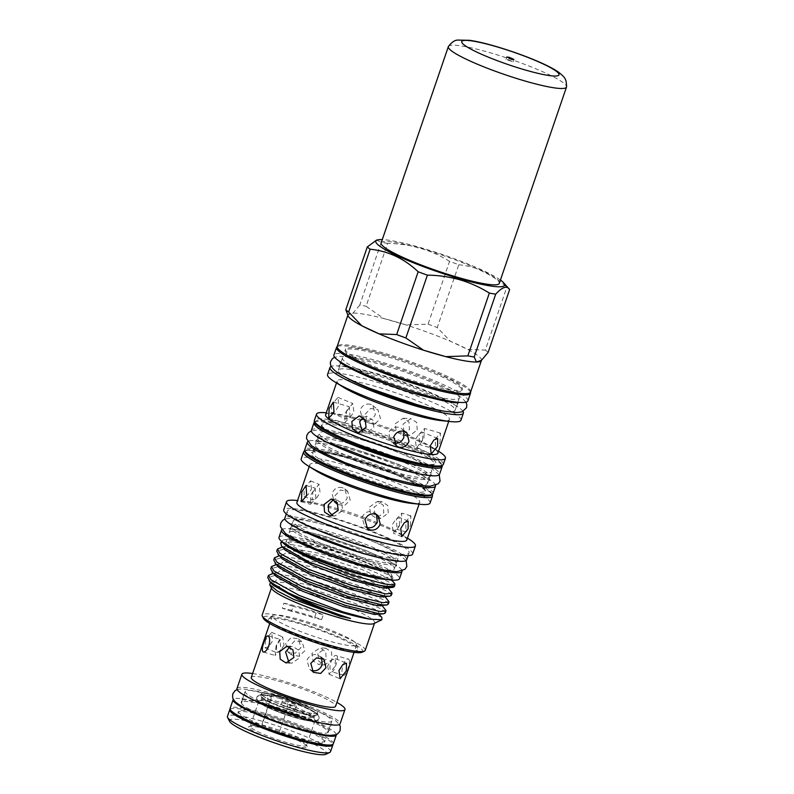 <?xml version="1.0" encoding="UTF-8"?>
<svg xmlns="http://www.w3.org/2000/svg" width="794" height="794" viewBox="0 0 794 794"><rect width="100%" height="100%" fill="white"/><g stroke="black" fill="none" stroke-linecap="round" stroke-linejoin="round"><path stroke-width="0.6" stroke-dasharray="3.97 2.98" d="M267.826 697.797A2.501 1.697 -78.1 0 0 268.848 701.013A2.501 1.697 -78.1 0 0 270.903 699.355A2.501 1.697 -78.1 0 0 269.881 696.13A2.501 1.697 -78.1 0 0 267.826 697.797M290.783 704.437L289.741 707.057L290.783 704.437M294.812 736.574A45.734 6.005 18.9 0 0 324.974 740.951A45.734 6.005 18.9 0 0 268.59 715.682A45.734 6.005 18.9 0 0 238.428 711.315A45.734 6.005 18.9 0 0 294.812 736.574M297.819 727.79A45.734 6.005 18.9 0 0 327.982 732.157A45.734 6.005 18.9 0 0 271.598 706.898A45.734 6.005 18.9 0 0 241.436 702.531A45.734 6.005 18.9 0 0 297.819 727.79M336.338 734.46A54.548 7.166 18.9 0 0 269.077 704.883A54.548 7.166 18.9 0 0 233.426 699.226M333.301 743.799A54.548 7.166 18.9 0 0 266.069 713.667A54.548 7.166 18.9 0 0 230.101 708.466M281.036 696.735A29.408 3.861 18.9 0 0 261.643 693.926A29.408 3.861 18.9 0 0 297.899 710.173A29.408 3.861 18.9 0 0 317.292 712.982A29.408 3.861 18.9 0 0 281.036 696.735M280.391 698.621A29.408 3.861 18.9 0 0 260.998 695.812A29.408 3.861 18.9 0 0 261.077 696.378A29.408 3.861 18.9 0 0 297.244 712.059A29.408 3.861 18.9 0 0 316.23 715.265A29.408 3.861 18.9 0 0 316.647 714.868A29.408 3.861 18.9 0 0 280.391 698.621M295.348 714.272A26.291 3.454 -161.1 0 1 263.012 700.258A26.291 3.454 -161.1 0 1 280.282 702.263A26.291 3.454 -161.1 0 1 312.32 717.141A26.291 3.454 -161.1 0 1 295.348 714.272M285.671 706.561A7.493 0.983 -161.1 0 1 294.902 710.699A7.493 0.983 -161.1 0 1 289.959 709.985A7.493 0.983 -161.1 0 1 280.729 705.846A7.493 0.983 -161.1 0 1 285.671 706.561M291.616 705.161A7.493 0.983 18.9 0 0 296.559 705.876A7.493 0.983 18.9 0 0 287.319 701.737A7.493 0.983 18.9 0 0 282.376 701.023A7.493 0.983 18.9 0 0 291.616 705.161M321.669 657.938L317.58 654.842C312.687 653.889 309.134 655.695 306.941 660.28L309.581 669.302L312.171 670.652M250.011 728.872A31.006 4.069 18.9 0 0 283.756 743.115A31.006 4.069 18.9 0 0 307.238 746.41A31.006 4.069 18.9 0 0 305.978 745.06A31.006 4.069 18.9 0 0 278.347 732.783L279.339 731.989A29.755 3.91 -161.1 0 1 305.253 743.561A29.755 3.91 -161.1 0 1 306.464 744.861A29.755 3.91 -161.1 0 1 306.544 745.427A29.755 3.91 -161.1 0 1 282.078 741.12A29.755 3.91 -161.1 0 1 251.539 728.029A29.755 3.91 -161.1 0 1 250.239 726.153A29.755 3.91 -161.1 0 1 250.656 725.756A29.755 3.91 -161.1 0 1 261.365 726.788L260.76 727.701A31.006 4.069 18.9 0 0 249.098 726.5A31.006 4.069 18.9 0 0 250.011 728.872M229.535 721.319A51.362 6.749 -161.1 0 1 268.441 726.778A51.362 6.749 -161.1 0 1 324.349 750.38A51.362 6.749 -161.1 0 1 325.868 754.3M330.532 751.68A54.478 7.156 18.9 0 0 328.17 748.266A54.478 7.156 18.9 0 0 272.243 724.277A54.478 7.156 18.9 0 0 227.451 716.386M326.145 659.179L319.069 664.707L313.005 660.926L311.973 653.343L319.962 647.864L325.758 651.636L326.145 659.179M317.828 653.651L318.771 661.233L324.786 665.005L332.011 659.486L331.525 651.934L325.679 648.172L317.828 653.651M304.787 650.842L299.04 656.221L291.636 655L289.572 646.445L294.862 640.708L302.147 641.82L304.787 650.842M285.711 643.368L287.865 652.003L295.249 653.204L300.936 647.765L298.375 638.813L291.08 637.681L285.711 643.368M327.664 665.858L329.073 674.235L335.008 666.245L335.495 658.643L331.535 660.171L327.664 665.858M284.053 645.274L280.183 650.951L276.233 652.479L276.709 644.877L282.644 636.887L284.053 645.274M265.404 640.222L265.206 647.944L269.037 646.366L272.749 640.609L271.617 632.352L265.404 640.222M276.104 645.721L275.151 655.457L280.927 649.571L279.835 639.259L276.104 645.721M288.966 662.514L291.765 663.258L299.755 657.779L298.723 650.207L292.658 646.415L289.83 646.941M336.954 655.864C339.117 657.541 333.361 674.324 331.545 671.674C327.138 669.362 332.875 652.569 336.954 655.864L348.784 659.288C345.043 656.092 339.296 672.875 343.365 675.099L331.545 671.674M343.365 675.099C345.529 677.848 351.276 661.065 348.784 659.288M279.339 731.989L287.865 707.097A29.755 3.91 -161.1 0 1 313.769 718.669A29.755 3.91 -161.1 0 1 315.059 720.545A29.755 3.91 -161.1 0 1 290.604 716.238A29.755 3.91 -161.1 0 1 260.055 703.137A29.755 3.91 -161.1 0 1 258.765 701.271A29.755 3.91 -161.1 0 1 269.891 701.896L261.365 726.788M290.068 700.655A29.755 3.91 18.9 0 0 272.094 695.455A9.994 1.31 -161.1 0 1 271.866 695.008A9.994 1.31 -161.1 0 1 279.696 696.338A9.994 1.31 -161.1 0 1 290.068 700.655L289.87 701.261A29.755 3.91 -161.1 0 1 315.774 712.833A29.755 3.91 -161.1 0 1 317.064 714.699A29.755 3.91 -161.1 0 1 292.599 710.392A29.755 3.91 -161.1 0 1 262.06 697.291A29.755 3.91 -161.1 0 1 260.76 695.425A29.755 3.91 -161.1 0 1 271.885 696.06L269.891 701.896M262.606 695.683A29.755 3.91 18.9 0 0 293.155 708.784A29.755 3.91 18.9 0 0 317.61 713.091A29.755 3.91 18.9 0 0 316.32 711.226A29.755 3.91 18.9 0 0 285.78 698.125A29.755 3.91 18.9 0 0 261.315 693.817A29.755 3.91 18.9 0 0 262.606 695.683M230.101 709.171A54.478 7.156 -161.1 0 1 276.6 718.203A54.478 7.156 -161.1 0 1 330.473 741.527A54.478 7.156 -161.1 0 1 332.865 744.355M247.232 694.274A45.734 6.005 -161.1 0 1 245.247 691.405A45.734 6.005 -161.1 0 1 282.853 698.025A45.734 6.005 -161.1 0 1 329.798 718.163A45.734 6.005 -161.1 0 1 331.793 721.031A45.734 6.005 -161.1 0 1 294.187 714.411A45.734 6.005 -161.1 0 1 247.232 694.274M262.645 726.758A45.734 6.005 -161.1 0 1 240.016 715.354A45.734 6.005 -161.1 0 1 238.031 712.486A45.734 6.005 -161.1 0 1 275.627 719.106A45.734 6.005 -161.1 0 1 322.582 739.244A45.734 6.005 -161.1 0 1 324.567 742.122A45.734 6.005 -161.1 0 1 296.37 738.311M252.611 673.54A54.478 7.156 -161.1 0 1 336.914 702.402M236.969 688.577A54.478 7.156 -161.1 0 1 281.761 696.457A54.478 7.156 -161.1 0 1 337.698 720.446A54.478 7.156 -161.1 0 1 340.06 723.87M354.7 642.009A44.553 5.856 18.9 0 0 301.71 620.203A44.553 5.856 18.9 0 0 272.6 615.568A44.553 5.856 18.9 0 0 272.332 615.946A44.553 5.856 18.9 0 0 274.267 618.744A44.553 5.856 18.9 0 0 327.257 640.559A44.553 5.856 18.9 0 0 356.635 644.807A44.553 5.856 18.9 0 0 356.655 644.341A44.553 5.856 18.9 0 0 354.7 642.009M251.281 677.441A44.553 5.856 -161.1 0 1 287.904 683.892A44.553 5.856 -161.1 0 1 333.649 703.504A44.553 5.856 -161.1 0 1 335.584 706.303M377.765 369.399A61.753 8.109 -161.1 0 1 345.082 350.353A61.753 8.109 -161.1 0 1 385.805 356.248A61.753 8.109 -161.1 0 1 461.939 390.36A61.753 8.109 -161.1 0 1 424.443 385.378M386.212 355.077A61.753 8.109 18.9 0 0 345.489 349.181A61.753 8.109 18.9 0 0 421.614 383.294A61.753 8.109 18.9 0 0 462.336 389.189A61.753 8.109 18.9 0 0 386.212 355.077M470.604 392.018A70.497 9.26 18.9 0 0 383.701 353.082A70.497 9.26 18.9 0 0 337.212 346.353M509.639 289.572A77.425 10.173 18.9 0 0 506.78 287.299L485.283 350.104L467.696 349.39A70.497 9.26 18.9 0 0 450.397 341.271L437.256 327.555L458.763 264.749A77.425 10.173 18.9 0 0 449.553 261.365L428.055 324.17L406.002 324.935A70.497 9.26 18.9 0 0 394.529 321.461A70.497 9.26 18.9 0 0 383.681 318.483A70.497 9.26 18.9 0 0 353.052 313.104A70.497 9.26 18.9 0 0 348.04 314.722A70.497 9.26 18.9 0 0 348.03 314.771A70.497 9.26 18.9 0 0 348.229 316.091M500.428 280.044A68.066 8.942 18.9 0 0 420.691 247.639A68.066 8.942 18.9 0 0 382.281 239.59M481.452 360.347A70.497 9.26 18.9 0 0 467.696 349.39L450.397 341.271A70.497 9.26 18.9 0 0 406.002 324.935L383.681 318.483L366.094 306.246L387.591 243.44C398.667 243.569 409.496 245.108 420.066 248.056C430.467 251.162 440.303 255.599 449.553 261.365M387.591 243.44A77.425 10.173 18.9 0 0 381.239 242.329L359.732 305.134A77.425 10.173 -161.1 0 1 366.094 306.246M376.584 240.076L381.239 242.329M448.431 46.429A62.438 8.198 -161.1 0 1 489.531 52.573A62.438 8.198 -161.1 0 1 566.549 86.864M381.13 242.954A62.438 8.198 -161.1 0 1 422.309 248.919A62.438 8.198 -161.1 0 1 499.277 283.408M508.478 59.768L513.103 61.843L506.006 59.411L508.478 59.768M467.894 400.91A70.805 9.3 18.9 0 0 380.604 361.796A70.805 9.3 18.9 0 0 333.907 355.037M470.465 392.305A70.805 9.3 18.9 0 0 383.214 354.184A70.805 9.3 18.9 0 0 337.152 346.66M354.412 450.496A59.381 7.801 18.9 0 0 315.248 444.819A59.381 7.801 18.9 0 0 388.445 477.621A59.381 7.801 18.9 0 0 427.609 483.298A59.381 7.801 18.9 0 0 354.412 450.496M356.149 445.414A59.381 7.801 18.9 0 0 317.044 439.598A59.381 7.801 18.9 0 0 316.985 439.747A59.381 7.801 18.9 0 0 390.182 472.549A59.381 7.801 18.9 0 0 429.346 478.216A59.381 7.801 18.9 0 0 429.385 478.067A59.381 7.801 18.9 0 0 356.149 445.414M390.717 470.991A59.381 7.801 -161.1 0 1 317.481 438.338A59.381 7.801 -161.1 0 1 317.521 438.189A59.381 7.801 -161.1 0 1 356.685 443.856A59.381 7.801 -161.1 0 1 429.882 476.658A59.381 7.801 -161.1 0 1 429.822 476.797A59.381 7.801 -161.1 0 1 390.717 470.991M392.454 465.909A59.381 7.801 -161.1 0 1 319.257 433.107A59.381 7.801 -161.1 0 1 358.422 438.784A59.381 7.801 -161.1 0 1 431.618 471.576A59.381 7.801 -161.1 0 1 392.454 465.909M311.337 430.398A67.748 8.903 -161.1 0 1 356.02 436.869A67.748 8.903 -161.1 0 1 439.539 474.286M314.454 422.13A67.748 8.903 -161.1 0 1 358.63 429.256A67.748 8.903 -161.1 0 1 442.149 465.85M340.755 438.377A59.381 7.801 -161.1 0 1 321.868 425.495A59.381 7.801 -161.1 0 1 361.022 431.172A59.381 7.801 -161.1 0 1 434.229 463.964A59.381 7.801 -161.1 0 1 411.411 462.565M438.516 451.23A68.125 8.952 18.9 0 0 438.427 451.181A68.125 8.952 18.9 0 0 361.449 420.622A68.125 8.952 18.9 0 0 326.384 412.82A68.125 8.952 18.9 0 0 326.274 412.801M437.851 453.185A59.322 7.791 18.9 0 0 431.757 447.022A59.322 7.791 18.9 0 0 364.724 420.423A59.322 7.791 18.9 0 0 334.195 413.624A59.322 7.791 18.9 0 0 325.609 414.756M331.515 405.178L331.475 412.959L335.247 411.361L338.859 405.565L337.897 397.377L331.515 405.178M440.819 420.572A59.322 7.791 18.9 0 0 449.404 419.44A59.322 7.791 18.9 0 0 376.287 386.668A59.322 7.791 18.9 0 0 337.162 381.011A59.322 7.791 18.9 0 0 343.256 387.164M370.262 404.245C365.548 403.421 362.163 405.367 360.119 410.081L362.332 418.756L364.853 420.056C369.696 420.969 373.19 419.113 375.344 414.488L372.833 405.575L370.262 404.245M422.577 440.035L422.825 432.333L418.974 433.901L415.242 439.648L416.413 447.925L422.577 440.035M403.739 431.211L401.734 428.611L399.223 427.321C394.35 426.388 390.837 428.224 388.663 432.829L391.234 441.792L393.804 443.131M417.227 429.971L416.681 422.418L410.826 418.656L403.054 424.135L403.938 431.718L409.932 435.489L417.227 429.971M395.263 423.728L403.144 418.24L408.97 422.011L409.446 429.564L402.25 435.082L396.226 431.301L395.263 423.728M362.253 431.837L365.984 433.157L373.855 427.668L372.902 420.095L366.878 416.314L363.057 417.346M350.104 416.959L349.271 406.717L345.281 413.108L344.586 422.914L350.104 416.959M346.541 411.361L352.715 403.471L353.886 411.758L350.154 417.495L346.293 419.063L346.541 411.361M365.25 414.17L370.599 408.473L377.894 409.605L380.465 418.567L374.768 423.996L367.384 422.785L365.25 414.17M419.014 434.437L424.532 428.492L423.847 438.288L419.847 444.68L419.014 434.437M439.975 442.953L440.442 433.087L435.142 439.102L435.747 449.285L439.975 442.953M460.947 420.244A70.497 9.26 18.9 0 0 374.043 381.309A70.497 9.26 18.9 0 0 327.545 374.579M463.041 411.461A70.497 9.26 18.9 0 0 376.485 374.163A70.497 9.26 18.9 0 0 331.277 366.352M435.578 485.422A67.748 8.903 18.9 0 0 352.01 448.58A67.748 8.903 18.9 0 0 307.645 441.623M432.919 493.62A67.748 8.903 18.9 0 0 349.4 456.193A67.748 8.903 18.9 0 0 304.727 449.722M386.44 579.402A55.64 7.305 18.9 0 0 391.184 578.121A55.64 7.305 18.9 0 0 322.602 547.394A55.64 7.305 18.9 0 0 285.909 542.084A55.64 7.305 18.9 0 0 288.867 545.994M355.196 570.757A55.64 7.305 -161.1 0 1 286.614 540.029A55.64 7.305 -161.1 0 1 323.297 545.349A55.64 7.305 -161.1 0 1 391.879 576.077A55.64 7.305 -161.1 0 1 355.196 570.757M280.669 542.848L293.443 541.945L320.935 547.721C343.474 553.934 363.057 560.792 379.681 568.296A59.381 7.801 18.9 0 0 321.52 546.54A59.381 7.801 18.9 0 0 282.555 540.535A59.381 7.801 18.9 0 0 282.525 542.004M394.3 582.717L389.705 579.412A61.346 8.059 18.9 0 1 394.906 584.652M271.459 573.685L275.121 573.417L309.511 579.551L354.193 593.882L383.214 607.38L385.418 609.226M385.298 612.938L382.47 609.574L353.439 596.076L308.757 581.734L274.377 575.61L267.717 577.585M388.306 604.155L385.477 600.79L356.446 587.282L311.764 572.95L277.384 566.827L270.724 568.802M274.466 564.901L278.128 564.633L312.518 570.757L357.201 585.099L386.221 598.597L388.425 600.443M391.313 595.371L388.484 592.006L359.454 578.498L314.771 564.167L280.391 558.043L273.732 560.018M277.473 556.118L281.136 555.85L315.526 561.973L360.208 576.315L389.229 589.813L391.432 591.659M394.32 586.577L391.492 583.223L362.461 569.715L317.779 555.383L283.398 549.259L276.739 551.235M280.481 547.334L284.143 547.066L318.533 553.19C345.767 560.246 378.073 572.405 389.705 579.412M373.885 623.588A54.478 7.156 18.9 0 0 374.649 622.843A54.478 7.156 18.9 0 0 307.486 592.751A54.478 7.156 18.9 0 0 271.558 587.55A54.478 7.156 18.9 0 0 271.707 588.602M381.815 617.355L355.117 603.45L307.645 587.57L285.542 582.627L272.084 581.813L270.436 582.33M365.22 650.365A54.478 7.156 18.9 0 0 298.068 620.273A54.478 7.156 18.9 0 0 262.139 615.072M283.915 603.172A54.478 7.156 -161.1 0 1 302.325 607.837A54.478 7.156 -161.1 0 1 323.366 614.586A46.836 6.154 -161.1 0 1 316.191 613.037L314.493 618.02A47.987 6.302 18.9 0 0 291.467 611.36L293.175 606.378A46.836 6.154 -161.1 0 1 283.915 603.172L282.207 608.144A54.478 7.156 -161.1 0 1 300.618 612.809A54.478 7.156 -161.1 0 1 321.659 619.558A46.836 6.154 -161.1 0 1 314.493 618.02M362.114 652.231A52.602 6.908 18.9 0 0 297.998 622.466A52.602 6.908 18.9 0 0 263.449 618.457M326.572 645.234A47.074 6.183 18.9 0 0 357.637 649.234A47.074 6.183 18.9 0 0 299.586 623.727A47.074 6.183 18.9 0 0 268.829 618.824A47.074 6.183 18.9 0 0 326.572 645.234M278.992 537.419A63.689 8.367 -161.1 0 1 320.994 543.503A63.689 8.367 -161.1 0 1 399.501 578.687M281.701 529.737A63.689 8.367 -161.1 0 1 323.495 536.188A63.689 8.367 -161.1 0 1 402.072 570.955M359.97 556.802A55.64 7.305 -161.1 0 1 291.348 526.214A55.64 7.305 -161.1 0 1 291.388 526.075A55.64 7.305 -161.1 0 1 328.081 531.385A55.64 7.305 -161.1 0 1 396.663 562.122A55.64 7.305 -161.1 0 1 396.603 562.251A55.64 7.305 -161.1 0 1 359.97 556.802M327.545 532.943A55.64 7.305 18.9 0 0 290.912 527.504A55.64 7.305 18.9 0 0 290.852 527.633A55.64 7.305 18.9 0 0 359.434 558.361A55.64 7.305 18.9 0 0 396.127 563.68A55.64 7.305 18.9 0 0 396.166 563.532A55.64 7.305 18.9 0 0 327.545 532.943M376.386 514.433L372.594 511.802C367.731 510.87 364.228 512.716 362.064 517.331L364.605 526.273L366.183 527.246M399.531 525.291L399.68 517.559L395.859 519.137L392.186 524.903L393.258 533.141L399.531 525.291M388.246 512.993L387.7 505.431L381.845 501.669L374.063 507.158L374.957 514.73L380.951 518.502L388.246 512.993M369.617 506.919L377.448 501.431L383.294 505.202L383.8 512.755L376.555 518.264L370.54 514.492L369.617 506.919M332.636 515.584L334.81 516.05L342.641 510.572L341.708 502.989L335.703 499.218L333.51 499.486M315.903 498.334L315.168 488.121L311.069 494.483L310.484 504.309L315.903 498.334M312.727 492.191L318.999 484.34L320.071 492.588L316.399 498.344L312.578 499.932L312.727 492.191M311.486 489.044L310.514 480.846L304.142 488.657L304.102 496.439L307.873 494.841L311.486 489.044M342.194 487.576C337.47 486.752 334.095 488.697 332.051 493.421L334.254 502.086L336.775 503.386C341.618 504.299 345.122 502.443 347.266 497.818L344.765 488.906L342.194 487.576M334.979 495.754L340.358 490.077L347.653 491.208L350.194 500.151L344.527 505.599L337.152 504.398L334.979 495.754M396.355 519.157L401.774 513.172L401.188 523.008L397.089 529.37L396.355 519.157M410.409 525.668L410.875 515.802L405.575 521.817L406.191 532L410.409 525.668M385.844 485.233A59.381 7.801 18.9 0 0 424.998 490.91A59.381 7.801 18.9 0 0 351.802 458.108A59.381 7.801 18.9 0 0 312.637 452.441A59.381 7.801 18.9 0 0 385.844 485.233M406.667 559.869A64.374 8.456 18.9 0 0 327.307 524.318A64.374 8.456 18.9 0 0 284.857 518.164M329.718 517.291A64.374 8.456 18.9 0 0 287.259 511.138A64.374 8.456 18.9 0 0 366.62 546.699A64.374 8.456 18.9 0 0 409.079 552.842A64.374 8.456 18.9 0 0 329.718 517.291M412.622 554.063A68.125 8.952 18.9 0 0 328.647 516.428A68.125 8.952 18.9 0 0 283.716 509.927M408.434 538.789A68.125 8.952 18.9 0 0 331.455 508.229A68.125 8.952 18.9 0 0 296.39 500.428M406.786 540.079A58.071 7.622 18.9 0 0 400.821 534.044A58.071 7.622 18.9 0 0 335.197 508.001A58.071 7.622 18.9 0 0 305.313 501.351A58.071 7.622 18.9 0 0 296.896 502.453M411.322 503.366A58.071 7.622 18.9 0 0 419.728 502.265A58.071 7.622 18.9 0 0 348.149 470.187A58.071 7.622 18.9 0 0 309.849 464.639A58.071 7.622 18.9 0 0 315.813 470.673M430.1 502.989A68.125 8.952 18.9 0 0 346.124 465.363A68.125 8.952 18.9 0 0 301.204 458.863M329.818 526.313A55.64 7.305 18.9 0 0 293.125 521.003A55.64 7.305 18.9 0 0 361.707 551.731A55.64 7.305 18.9 0 0 398.399 557.041A55.64 7.305 18.9 0 0 329.818 526.313M357.697 563.442A55.64 7.305 -161.1 0 1 289.115 532.714A55.64 7.305 -161.1 0 1 325.808 538.024A55.64 7.305 -161.1 0 1 394.39 568.752A55.64 7.305 -161.1 0 1 357.697 563.442M444.67 411.272A61.753 8.109 18.9 0 0 455.121 410.27A61.753 8.109 18.9 0 0 378.996 376.158A61.753 8.109 18.9 0 0 338.264 370.262A61.753 8.109 18.9 0 0 345.906 377.468M383.204 363.86A61.753 8.109 18.9 0 0 342.472 357.965A61.753 8.109 18.9 0 0 418.607 392.077A61.753 8.109 18.9 0 0 459.329 397.973A61.753 8.109 18.9 0 0 383.204 363.86M316.191 613.037A47.987 6.302 18.9 0 0 293.175 606.378M321.659 619.558L323.366 614.586M291.467 611.36A46.836 6.154 -161.1 0 1 282.207 608.144M379.681 568.296C390.45 573.824 394.648 577.417 392.276 579.074L389 579.759M458.763 264.749C476.648 266.496 492.657 274.019 506.78 287.299M485.283 350.104A77.425 10.173 -161.1 0 1 488.131 352.377M428.055 324.17A77.425 10.173 -161.1 0 1 437.256 327.555M359.732 305.134L353.052 313.104L348.03 314.771L346.839 313.302M260.76 727.701A9.994 1.31 -161.1 0 1 260.74 727.512A9.994 1.31 -161.1 0 1 267.915 728.634A9.994 1.31 -161.1 0 1 278.347 732.783M272.094 695.455L271.885 696.06M287.865 707.097C286.455 703.95 287.12 701.995 289.87 701.261L289.78 701.221C302.643 705.658 311.556 709.667 316.518 713.25C320.22 715.821 321.183 721.359 311.576 721.25C299.507 720.545 263.687 707.394 259.31 702.71C256.333 699.593 255.886 697.331 257.971 695.921C259.926 695.068 258.695 693.351 271.806 696.02M395.819 457.413A60.632 7.96 18.9 0 0 433.177 459.389A60.632 7.96 18.9 0 0 361.072 429.713A60.632 7.96 18.9 0 0 323.714 427.728A60.632 7.96 18.9 0 0 395.819 457.413M315.119 422.468A66.875 8.784 -161.1 0 1 359.275 428.284A66.875 8.784 -161.1 0 1 438.814 461.026A66.875 8.784 -161.1 0 1 397.615 458.833M443.3 464.46A68.125 8.952 18.9 0 0 359.325 426.825A68.125 8.952 18.9 0 0 314.394 420.324M326.86 464.689A60.632 7.96 -161.1 0 1 351.047 458.992A60.632 7.96 -161.1 0 1 418.438 485.511A60.632 7.96 -161.1 0 1 406.26 491.873M431.608 494.692A66.875 8.784 18.9 0 0 349.251 457.562A66.875 8.784 18.9 0 0 305.104 451.379M303.566 451.945A68.125 8.952 -161.1 0 1 348.497 458.456A68.125 8.952 -161.1 0 1 432.472 496.081M392.276 579.074L389.914 575.62L362.848 563.115L321.213 549.845L289.165 544.218L283.22 547.781M388.584 588.493L386.906 584.404L359.841 571.898L318.205 558.629L286.158 553.001L280.084 556.306M385.576 597.277L383.899 593.187L356.834 580.692L315.198 567.412L283.15 561.785L278.178 566.678C276.58 564.832 276.878 563.958 279.091 564.068L276.282 564.574M382.569 606.06L380.892 601.971L353.826 589.476L312.191 576.196L280.143 570.568L275.171 575.461C273.573 573.615 273.87 572.742 276.084 572.851L273.275 573.357M379.562 614.844L377.884 610.755L350.819 598.259L309.184 584.98L277.136 579.352L272.163 584.245C270.565 582.399 270.863 581.526 273.076 581.635L272.084 581.813M291.388 702.343C303.636 706.68 312.062 710.521 316.667 713.885C318.821 715.91 319.525 717.458 318.781 718.54C316.32 720.277 320.26 722.59 303.546 719.285C288.51 715.771 265.563 707.206 259.162 702.065C257.722 701.529 257.018 699.98 257.048 697.41C259.529 695.524 256.125 693.797 269.881 696.13M268.848 701.013L260.829 700.09L261.772 699.028L261.683 697.598L262.278 698.154C265.841 703.434 317.124 719.245 315 715.86L314.057 716.922L314.146 718.352L313.551 717.796C309.769 714.987 301.829 711.404 289.741 707.057M253.494 700.01L243.033 693.668L243.391 697.311L240.87 699.971C240.84 698.789 250.656 700.705 270.307 705.737C289.731 711.493 306.365 717.746 320.21 724.485L329.996 730.48L329.639 726.838L332.15 724.178L320.002 722.778M237.078 689.529L242.617 688.785L273.404 695.058L308.628 707.186L325.937 714.918L335.475 720.575L339.395 724.565M458.872 402.389L457.126 404.414L457.265 407.084C458.426 406.865 452.888 403.531 440.65 397.099C422.597 388.643 401.774 380.931 378.182 373.964C354.213 367.612 340.993 365.101 338.522 366.431L340.269 364.406L340.13 361.736M465.969 402.191L462.019 397.903L450.436 390.807L427.629 380.495L403.451 371.493L380.951 364.367L352.417 357.489L340.467 356.258L334.641 357.231M324.567 742.122L324.974 740.951M238.031 712.486L238.428 711.315M261.643 693.926L260.998 695.812M263.012 700.258L261.077 696.378M296.559 705.876L294.902 710.699M306.464 744.861L307.238 746.41M250.656 725.756L249.098 726.5M324.786 665.005L319.069 664.707M287.865 652.003L291.636 655M329.073 674.235L340.1 678.771M265.206 647.944L276.233 652.479M263.32 652.033L275.151 655.457M286.038 662.95L291.765 663.258M313.352 672.31L309.581 669.302M315.059 720.545L306.544 745.427M258.765 701.271L250.239 726.153M317.61 713.091L317.064 714.699M245.247 691.405L241.813 701.42M272.332 615.946L269.742 623.528M345.082 350.353L345.489 349.181M347.841 315.307L348.04 314.722M513.926 59.421L513.103 61.843M315.248 444.819L316.985 439.747M317.481 438.338L317.084 435.757L326.8 442.139M439.221 474.782L429.981 467.09L417.664 460.649L395.998 451.449L377.567 444.739L356.387 438.04L328.567 431.35L316.836 430.14L311.288 430.983M429.385 478.067L429.782 480.648C429.346 479.685 425.435 477.204 418.061 473.224L398.122 464.242L353.29 448.719C335.624 443.251 316.846 440.382 315.158 441.404L317.044 439.598M317.521 438.189L319.257 433.107M434.229 463.964L434.249 463.924C436.442 465.215 418.875 464.718 395.769 457.384C358.739 447.737 316.389 425.951 321.878 425.455L321.868 425.495M334.195 413.624L326.384 412.82M336.497 382.956L337.162 381.011M437.643 438.437L422.825 432.333M406.796 432.641L401.734 428.611M403.144 418.24L410.826 418.656M359.196 415.907L366.878 416.314M333.371 402.111L349.271 406.717M337.897 397.377L352.715 403.471M372.833 405.575L377.894 409.605M440.442 433.087L424.532 428.492M285.909 542.084L286.614 540.029M282.555 540.535L281.801 541.458M356.655 644.341L357.637 649.234M291.348 526.214L290.922 523.544L303.119 531.087M406.141 560.534L396.722 552.693L384.882 546.57L365.131 538.213L347.762 531.891L327.783 525.578L302.177 519.365L290.862 518.115L284.867 519.018M396.166 563.532L396.593 566.211C396.146 565.278 392.315 562.877 385.1 559.026L366.094 550.54L324.696 536.248C303.993 530.69 292.073 528.387 288.937 529.35L290.912 527.504M408.156 521.043L399.68 517.559M378.004 515.395L375.105 513.093M377.448 501.431L381.845 501.669M331.306 498.979L335.703 499.218M306.067 485.481L315.168 488.121M310.514 480.846L318.999 484.34M344.765 488.906L347.653 491.208M410.875 515.802L401.774 513.172M424.998 490.91L424.988 490.95C430.477 490.454 388.127 468.668 351.097 459.021C327.991 451.687 310.424 451.191 312.618 452.481L312.637 452.441M432.412 494.275L426.289 488.439L418.458 483.933L403.044 476.688L372.009 464.778L349.201 457.543L321.689 450.863L305.879 450.029L304.717 450.555M286.316 513.907L287.259 511.138M305.313 501.351L297.552 500.548M309.194 466.554L309.849 464.639M291.388 526.075L293.125 521.003M289.115 532.714L290.852 527.633M338.264 370.262L340.914 362.53M341.003 362.272L342.472 357.965M455.121 410.27L457.761 402.538M457.85 402.28L459.329 397.973M394.39 568.752L396.127 563.68M396.663 562.122L398.399 557.041M419.073 504.17L419.728 502.265M400.821 534.044L407.431 538.173M408.126 555.611L409.079 552.842M406.191 532L397.089 529.37M334.254 502.086L337.152 504.398M304.102 496.439L312.578 499.932M301.383 501.679L310.484 504.309M330.413 515.822L334.81 516.05M376.555 518.264L380.951 518.502M367.493 528.586L364.605 526.273M401.744 536.635L393.258 533.141M396.603 562.251L398.578 560.395L384.316 558.887M272.6 615.568L268.829 618.824M391.631 579.352L391.899 580.047M282.297 546.997L285.106 546.49L283.647 546.937L283.309 547.85M279.289 555.79L282.098 555.274L280.213 556.405M391.184 578.121L391.879 576.077M435.747 449.285L419.847 444.68M362.332 418.756L367.384 422.785M331.475 412.959L346.293 419.063M328.686 418.309L344.586 422.914M358.302 432.75L365.984 433.157M402.25 435.082L409.932 435.489M396.285 445.821L391.234 441.792M431.221 454.029L416.413 447.925M448.739 421.386L449.404 419.44M431.757 447.022L438.427 451.181M429.882 476.658L431.618 471.576M429.822 476.797L431.708 475.001L420.125 474.097M427.609 483.298L429.346 478.216M506.84 56.999L506.006 59.411M461.939 390.36L462.336 389.189M356.635 644.807L354.045 652.39M331.793 721.031L328.359 731.056M261.315 693.817L260.76 695.425M323.853 659.119L320.091 656.122M286.932 646.118L292.658 646.415M268.005 635.835L279.835 639.259M271.617 632.352L282.644 636.887M335.495 658.643L346.521 663.179M298.375 638.813L302.147 641.82M325.679 648.172L319.962 647.864M271.866 695.008L271.24 696.824M270.079 700.229L260.74 727.512M282.376 701.023L280.729 705.846M312.32 717.141L316.23 715.265M317.292 712.982L316.647 714.868"/><path stroke-width="1.19" d="M233.426 699.226A54.548 7.166 18.9 0 0 233.108 699.683A54.548 7.166 18.9 0 0 300.34 729.805A54.548 7.166 18.9 0 0 336.309 735.016A54.548 7.166 18.9 0 0 336.338 734.46M233.108 699.683L230.101 708.466A54.548 7.166 18.9 0 0 297.333 738.589A54.548 7.166 18.9 0 0 333.301 743.799L336.309 735.016M312.171 670.652C316.846 671.436 320.171 669.451 322.156 664.687L321.669 657.938M329.778 752.424L325.868 754.3A51.362 6.749 -161.1 0 1 281.145 745.129A51.362 6.749 -161.1 0 1 231.63 723.552A51.362 6.749 -161.1 0 1 229.535 721.319L227.6 717.439A54.478 7.156 18.9 0 0 229.813 719.811A54.478 7.156 18.9 0 0 282.336 742.698A54.478 7.156 18.9 0 0 329.778 752.424A54.478 7.156 18.9 0 0 330.532 751.68L332.845 744.951A54.478 7.156 -161.1 0 1 288.053 737.06A54.478 7.156 -161.1 0 1 232.126 713.072A54.478 7.156 -161.1 0 1 229.754 709.657A54.478 7.156 -161.1 0 1 230.101 709.171M229.754 709.657L227.451 716.386A54.478 7.156 18.9 0 0 227.6 717.439M346.323 670.9L340.1 678.771L338.978 670.513L342.68 664.757L346.521 663.179L346.323 670.9M262.943 651.834C261.871 650.266 262.209 647.06 263.955 642.217C265.504 637.453 266.963 635.389 268.352 636.024C269.9 637.731 270.049 641.076 268.789 646.068C266.754 650.683 264.809 652.608 262.943 651.834L263.32 652.033M289.83 646.941L285.572 651.943L288.966 662.514M293.889 657.472L286.038 662.95L280.203 659.189L279.716 651.636L286.932 646.118L292.956 649.889L293.889 657.472M326.006 667.754L320.637 673.441L313.352 672.31L310.791 663.357L316.478 657.918L323.853 659.119L326.006 667.754M336.914 702.402A54.478 7.156 -161.1 0 1 342.601 706.094A54.478 7.156 -161.1 0 1 344.973 709.518A54.478 7.156 -161.1 0 1 300.182 701.628A54.478 7.156 -161.1 0 1 244.254 677.649A54.478 7.156 -161.1 0 1 241.882 674.225A54.478 7.156 -161.1 0 1 252.611 673.54M344.973 709.518L340.06 723.87A54.478 7.156 -161.1 0 1 295.269 715.98A54.478 7.156 -161.1 0 1 239.341 691.991A54.478 7.156 -161.1 0 1 236.969 688.577L241.882 674.225M354.045 652.39L335.584 706.303A44.553 5.856 -161.1 0 1 298.951 699.851A44.553 5.856 -161.1 0 1 253.217 680.24A44.553 5.856 -161.1 0 1 251.281 677.441L269.742 623.528M424.443 385.378A61.753 8.109 -161.1 0 1 421.207 384.465A61.753 8.109 -161.1 0 1 377.765 369.399M347.841 315.307L337.212 346.353A70.497 9.26 18.9 0 0 424.115 385.288A70.497 9.26 18.9 0 0 470.604 392.018L481.432 360.397A70.497 9.26 18.9 0 0 481.452 360.347L476.43 362.014A70.497 9.26 18.9 0 0 481.432 360.397M418.17 271.756A77.425 10.173 18.9 0 0 427.38 275.151L405.873 337.946L423.47 350.184A70.497 9.26 18.9 0 0 434.943 353.667A70.497 9.26 18.9 0 0 445.791 356.645L423.47 350.184A70.497 9.26 18.9 0 1 379.075 333.857L361.776 325.729A70.497 9.26 18.9 0 0 379.075 333.857L396.663 334.562L418.17 271.756C404.206 258.556 388.197 251.043 370.143 249.217L348.645 312.022A77.425 10.173 -161.1 0 1 345.797 309.749L367.294 246.944L376.584 240.076L378.192 239.788A68.066 8.942 18.9 0 0 395.333 254.894A68.066 8.942 18.9 0 0 459.706 278.734A68.066 8.942 18.9 0 0 503.545 282.704A68.066 8.942 18.9 0 0 500.428 280.044M345.797 309.749L348.229 316.091A70.497 9.26 18.9 0 0 361.776 325.729L348.645 312.022M382.281 239.59A68.066 8.942 18.9 0 0 378.192 239.788M367.294 246.944A77.425 10.173 18.9 0 0 370.143 249.217M489.342 293.075A77.425 10.173 18.9 0 0 495.694 294.187L474.187 356.992L476.43 362.014A70.497 9.26 18.9 0 1 445.791 356.645L467.835 355.881L489.342 293.075C480.082 287.299 470.256 282.863 459.845 279.766C449.275 276.808 438.457 275.27 427.38 275.151M525.32 81.097A62.438 8.198 -161.1 0 1 448.352 46.608A62.438 8.198 -161.1 0 1 448.431 46.429C451.746 42.201 454.833 40.087 457.701 40.077L469.661 40.305C476.599 41.338 485.094 43.303 495.168 46.221C519.931 53.456 547.572 64.284 558.887 72.413C565.318 77.792 566.38 78.943 566.549 86.864A62.438 8.198 -161.1 0 1 566.499 87.062A62.438 8.198 -161.1 0 1 525.32 81.097M566.499 87.062L499.277 283.408A62.438 8.198 -161.1 0 1 458.098 277.443A62.438 8.198 -161.1 0 1 381.13 242.954L448.352 46.608M509.301 57.357L513.926 59.421L511.455 59.064L506.84 56.999L509.301 57.357M337.152 346.66A70.805 9.3 18.9 0 0 336.517 347.425L333.907 355.037A70.805 9.3 18.9 0 0 421.197 394.142A70.805 9.3 18.9 0 0 467.894 400.91L470.505 393.288A70.805 9.3 18.9 0 0 470.465 392.305M336.517 347.425A70.805 9.3 18.9 0 0 423.807 386.529A70.805 9.3 18.9 0 0 470.505 393.288M442.149 465.85A67.748 8.903 -161.1 0 1 442.139 466.673L439.539 474.286A67.748 8.903 -161.1 0 1 394.856 467.825A67.748 8.903 -161.1 0 1 311.337 430.398L313.948 422.785A67.748 8.903 -161.1 0 1 314.454 422.13M442.139 466.673A67.748 8.903 -161.1 0 1 397.466 460.212A67.748 8.903 -161.1 0 1 313.948 422.785M411.411 462.565A59.381 7.801 -161.1 0 1 395.065 458.297A59.381 7.801 -161.1 0 1 340.755 438.377M326.274 412.801A68.125 8.952 18.9 0 0 316.518 414.111A68.125 8.952 18.9 0 0 400.494 451.746A68.125 8.952 18.9 0 0 445.424 458.247A68.125 8.952 18.9 0 0 438.516 451.23M336.497 382.956L325.609 414.756A59.322 7.791 18.9 0 0 398.727 447.518A59.322 7.791 18.9 0 0 437.851 453.185L448.739 421.386M333.976 412.294L328.686 418.309L329.143 408.444L333.371 402.111L333.976 412.294M366.074 427.261L358.302 432.75L352.437 428.988L351.891 421.425L359.196 415.907L365.18 419.679L366.074 427.261M398.856 447.151L396.285 445.821L393.784 436.908C395.928 432.283 399.432 430.427 404.265 431.341L406.796 432.641L408.999 441.315C406.955 446.029 403.58 447.985 398.856 447.151M331.277 366.352A70.497 9.26 18.9 0 0 329.996 367.433L327.545 374.579A70.497 9.26 18.9 0 0 334.79 381.894L343.256 387.164A59.322 7.791 18.9 0 0 410.29 413.773A59.322 7.791 18.9 0 0 440.819 420.572L450.734 421.594A70.497 9.26 18.9 0 0 460.947 420.244L463.388 413.108A70.497 9.26 18.9 0 0 463.041 411.461M430.269 445.831L433.871 440.035L437.643 438.437L437.613 446.218L431.221 454.019L430.269 445.831M393.804 443.131C398.509 443.935 401.863 441.97 403.878 437.226L403.739 431.211M363.057 417.346L359.682 421.832L362.253 431.837M334.79 381.894A70.497 9.26 18.9 0 0 414.448 413.515A70.497 9.26 18.9 0 0 450.734 421.594M329.996 367.433A70.497 9.26 18.9 0 0 416.9 406.369A70.497 9.26 18.9 0 0 463.388 413.108M307.645 441.623A67.748 8.903 18.9 0 0 307.328 442.109A67.748 8.903 18.9 0 0 390.847 479.536A67.748 8.903 18.9 0 0 435.529 486.007A67.748 8.903 18.9 0 0 435.578 485.422M307.328 442.109L304.727 449.722A67.748 8.903 18.9 0 0 388.236 487.149A67.748 8.903 18.9 0 0 432.919 493.62L435.529 486.007M288.867 545.994A55.64 7.305 18.9 0 0 354.491 572.811A55.64 7.305 18.9 0 0 386.44 579.402M282.525 542.004A59.381 7.801 18.9 0 0 295.567 550.986C311.844 559.889 331.684 568.206 355.087 575.938L383.919 583.858L392.107 584.87L394.886 583.818L391.293 579.372M361.032 581.039L388.077 587.342L392.901 587.391L394.32 586.577L394.846 585.039A61.346 8.059 18.9 0 1 361.032 581.039L308.717 561.874L281.642 546.272L280.669 542.848L281.801 541.458M394.846 585.039A61.346 8.059 18.9 0 0 394.906 584.652L394.886 583.818M370.014 619.201L343.167 611.966L299.239 595.431L270.962 579.739L268.461 575.392L267.717 577.585L270.208 581.923L288.361 592.91A61.346 8.059 18.9 0 0 342.899 612.769A61.346 8.059 18.9 0 0 370.014 619.201L381.894 619.747L381.815 617.355L379.264 614.516M268.461 575.392L273.275 573.357M271.469 566.608L270.724 568.802L273.215 573.139L301.492 588.84L345.43 605.375L379.056 613.693L383.879 613.742L385.298 612.938L386.053 610.745L379.81 611.499L346.174 603.182L302.246 586.647L273.97 570.955L271.469 566.608L276.282 564.574M274.476 557.825L273.732 560.018L276.223 564.355L304.499 580.057L348.437 596.592L382.063 604.909L386.886 604.959L388.306 604.155L389.06 601.961L382.817 602.715L349.181 594.398L305.253 577.863L276.977 562.172L274.476 557.825L279.289 555.79M277.483 549.041L276.739 551.235L279.23 555.572L307.506 571.273L351.444 587.808L385.07 596.125L389.894 596.175L391.313 595.371L392.067 593.178L385.824 593.932L352.189 585.615L308.261 569.08L279.984 553.378L277.483 549.041L282.297 546.997M382.271 605.723L386.053 610.745M385.279 596.939L389.06 601.961M388.286 588.156L392.067 593.178M270.436 582.33L269.742 584.672L271.707 588.602A54.478 7.156 18.9 0 0 338.72 617.643A54.478 7.156 18.9 0 0 373.885 623.588L381.894 619.747M269.742 584.672L277.225 590.925L293.681 599.371L339.961 616.194L350.521 618.526L340.765 615.251C322.086 608.68 304.618 601.237 288.361 592.91M271.409 587.997L262.139 615.072A54.478 7.156 18.9 0 0 262.288 616.124A54.478 7.156 18.9 0 0 329.292 645.165A54.478 7.156 18.9 0 0 364.466 651.11A54.478 7.156 18.9 0 0 365.22 650.365L374.49 623.29M262.288 616.124L263.449 618.457A52.602 6.908 18.9 0 0 328.16 646.495A52.602 6.908 18.9 0 0 362.114 652.231L364.466 651.11M402.072 570.955A63.689 8.367 -161.1 0 1 402.012 571.362L399.501 578.687A63.689 8.367 -161.1 0 1 357.498 572.603A63.689 8.367 -161.1 0 1 278.992 537.419L281.493 530.104A63.689 8.367 -161.1 0 1 281.701 529.737M402.012 571.362A63.689 8.367 -161.1 0 1 360.01 565.278A63.689 8.367 -161.1 0 1 281.493 530.104M366.183 527.246L367.175 527.613C371.89 528.427 375.254 526.462 377.279 521.737L376.386 514.433M400.772 528.437L404.384 522.651L408.156 521.043L408.116 528.824L401.744 536.635L400.772 528.437M375.483 514.105L378.004 515.395L380.207 524.07C378.162 528.784 374.788 530.739 370.064 529.916L367.493 528.586L364.992 519.663C367.136 515.038 370.639 513.182 375.483 514.105M333.51 499.486L328.458 504.736L328.488 511.227L332.636 515.584M324.012 504.498L331.306 498.979L337.301 502.751L338.194 510.334L330.413 515.822L324.557 512.061L324.012 504.498M301.849 491.814L306.067 485.481L306.683 495.664L301.383 501.679L301.849 491.814M286.316 513.907L284.857 518.164A64.374 8.456 18.9 0 0 364.218 553.726A64.374 8.456 18.9 0 0 406.667 559.869L408.126 555.611M297.552 500.548L296.39 500.428A68.125 8.952 18.9 0 0 286.525 501.729L283.716 509.927A68.125 8.952 18.9 0 0 367.691 547.552A68.125 8.952 18.9 0 0 412.622 554.063L415.431 545.855A68.125 8.952 18.9 0 0 408.434 538.789L407.431 538.173M286.525 501.729A68.125 8.952 18.9 0 0 370.5 539.354A68.125 8.952 18.9 0 0 415.431 545.855M309.194 466.554L296.896 502.453A58.071 7.622 18.9 0 0 368.485 534.531A58.071 7.622 18.9 0 0 406.786 540.079L419.073 504.17M303.566 451.945L301.204 458.863A68.125 8.952 18.9 0 0 308.201 465.929L315.813 470.673A58.071 7.622 18.9 0 0 381.428 496.716A58.071 7.622 18.9 0 0 411.322 503.366L420.244 504.289A68.125 8.952 18.9 0 0 430.1 502.989L432.472 496.081A68.125 8.952 -161.1 0 1 387.541 489.57A68.125 8.952 -161.1 0 1 303.566 451.945L304.717 450.555M308.201 465.929A68.125 8.952 18.9 0 0 385.179 496.488A68.125 8.952 18.9 0 0 420.244 504.289M345.906 377.468A61.753 8.109 18.9 0 0 414.389 404.374A61.753 8.109 18.9 0 0 444.67 411.272M389 579.759L347.067 570.747L295.567 550.986M481.452 360.347L488.131 352.377L509.639 289.572L503.545 282.704M509.639 289.572C506.979 285.374 502.324 286.912 495.694 294.187M405.873 337.946A77.425 10.173 -161.1 0 1 396.663 334.562M474.187 356.992A77.425 10.173 -161.1 0 1 467.835 355.881M296.37 738.311A45.734 6.005 -161.1 0 1 262.645 726.758M332.865 744.355A54.478 7.156 -161.1 0 1 332.845 744.951M525.112 69.951A51.392 6.749 -161.1 0 1 463.994 44.792A51.392 6.749 -161.1 0 1 495.654 46.469A51.392 6.749 -161.1 0 1 556.763 71.629A51.392 6.749 -161.1 0 1 525.112 69.951M397.615 458.833A66.875 8.784 -161.1 0 1 315.119 422.468M443.3 464.46L440.988 466.376C434.358 467.765 419.917 465.264 397.665 458.863C370.163 450.694 347.077 441.901 328.408 432.472C310.156 422.031 315.208 422.428 314.394 420.324A68.125 8.952 18.9 0 0 398.37 457.949A68.125 8.952 18.9 0 0 443.3 464.46L445.424 458.247M406.26 491.873A60.632 7.96 -161.1 0 1 385.795 486.692A60.632 7.96 -161.1 0 1 326.86 464.689M305.104 451.379A66.875 8.784 18.9 0 0 387.591 488.121A66.875 8.784 18.9 0 0 431.608 494.692M283.22 547.781L285.264 550.173L311.576 564.871L352.457 580.335L383.75 588.165L392.901 587.391M280.084 556.306L282.257 558.956L308.568 573.655L349.449 589.118L380.743 596.949L389.894 596.175M275.032 563.184L279.25 567.74L305.561 582.439L346.442 597.912L377.736 605.733L386.886 604.959M272.024 571.968L276.243 576.523L302.554 591.222L343.435 606.695L374.728 614.516L383.879 613.742M269.017 580.751L273.235 585.307L299.546 600.006L340.428 615.479L350.521 618.526M339.395 724.565L340.279 726.609L340.15 730.44C338.849 733.051 337.212 734.519 335.267 734.847L330.413 735.373C323.476 735.125 313.213 733.031 299.626 729.1C279.339 723.096 261.901 716.506 247.321 709.35C239.103 705.112 234.548 701.866 233.654 699.633C232.642 698.561 232.384 696.586 232.87 693.708L235.123 690.611L237.078 689.529M320.002 722.778L302.713 718.421L253.494 700.01M340.14 361.746L340.13 361.736C336.041 362.451 382.063 385.189 419.212 394.856C443.181 401.208 456.401 403.719 458.872 402.389L458.863 402.389M334.641 357.231L332.488 358.61L330.82 361.171C329.53 364.059 331.048 367.314 335.376 370.927C339.921 374.877 351.385 380.673 369.766 388.326L416.443 404.454C427.49 407.65 436.978 409.932 444.898 411.312L456.997 412.562L462.158 411.828L466.574 407.65L466.822 404.593L465.969 402.191M241.813 701.42L241.436 702.531M326.8 442.139L393.576 467.686L420.125 474.097M311.288 430.983L308.598 432.621L306.812 435.35L306.514 438.606L311.516 445.692L322.92 452.659L345.201 462.713L390.479 478.355L417.823 484.975L429.832 486.265L438.258 483.794L440.055 481.065L439.221 474.782M314.394 420.324L316.518 414.111M303.119 531.087L362.818 553.497L384.316 558.887M284.867 519.018L282.604 520.388L280.679 523.246L280.421 526.67L285.572 533.618L296.023 539.94L317.034 549.428L359.732 564.177L385.527 570.42L396.901 571.64L404.9 569.367L406.836 566.529L406.141 560.534M432.412 494.275L432.472 496.081M283.309 547.85L281.642 546.272M280.213 556.405L278.039 554.401M388.772 588.076L388.594 588.592M385.765 596.86L385.586 597.376M382.758 605.643L382.579 606.159M379.75 614.427L379.572 614.943M328.359 731.056L327.982 732.157"/></g></svg>
